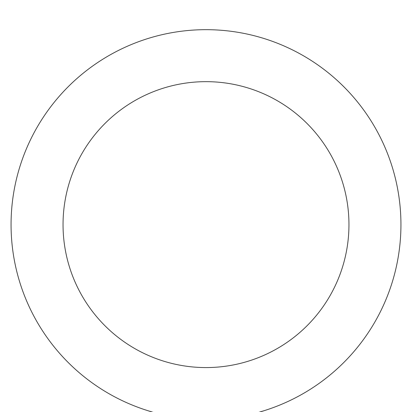 <?xml version="1.0" encoding="UTF-8"?>
<svg xmlns="http://www.w3.org/2000/svg" width="412" height="412" viewBox="0 0 412 412"><rect width="100%" height="100%" fill="white"/><g stroke="black" fill="none" stroke-linecap="round" stroke-linejoin="round"><path stroke-width="0.62" d="M206 29.674A194.943 194.943 0 0 1 374.822 322.086A194.943 194.943 0 0 1 37.178 322.086A194.943 194.943 0 0 1 206 29.674M206 81.658A142.959 142.959 0 0 1 329.806 296.094A142.959 142.959 0 0 1 82.194 296.094A142.959 142.959 0 0 1 206 81.658"/></g></svg>
